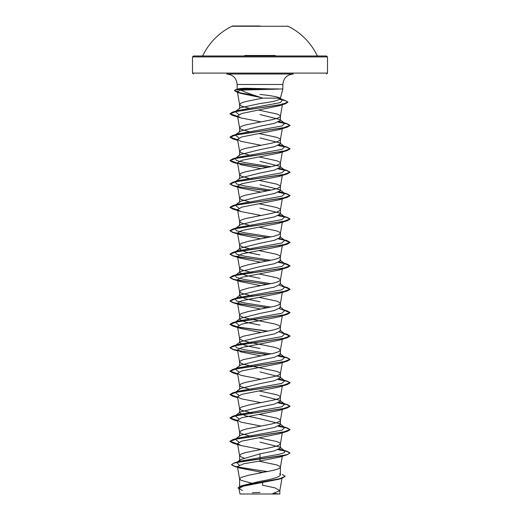 <?xml version="1.0" encoding="UTF-8"?>
<svg xmlns="http://www.w3.org/2000/svg" width="520" height="520" viewBox="0 0 520 520"><rect width="100%" height="100%" fill="white"/><g stroke="black" fill="none" stroke-linecap="round" stroke-linejoin="round"><path stroke-width="0.78" d="M287.56 26.26L232.44 26.26M260 26L232.44 26L260 26M275.281 55.491L244.719 55.491M271.414 56.901L327.502 56.901L326.599 55.998L246.116 55.998M241.131 494L277.732 494M247.358 88.263L278.284 89.096L240.78 90.123C245.674 92.385 252.077 94.744 260 97.201L262.736 98.137L280.397 98.137L282.847 88.998L278.155 88.998L282.847 88.998L282.847 84.5L237.153 84.5L282.847 84.5C283.413 78.182 286.91 74.678 293.345 74.002L226.655 74.002C233.09 74.678 236.587 78.182 237.153 84.5L237.153 88.998L237.952 88.998C239.512 88.51 242.645 88.263 247.358 88.263L246.038 89.096L247.475 89.791M278.284 89.096L246.038 89.096L235.553 89.862L234.462 90.623L235.631 89.642L246.038 88.901L278.155 88.901M249.061 108.231L241.15 105.95L239.603 104.487L239.603 108.687L240.156 107.79L260 103.538C273.812 101.738 280.54 99.938 280.176 98.137L282.601 100.009L280.293 98.924M280.176 98.137L280.397 98.599L280.176 98.137C277.972 96.87 271.252 95.635 260 94.426M282.262 474.396L285.22 476.203L280.156 478.621L241.144 485.875L260 481.344C272.37 479.251 279.168 477.159 280.397 475.066L279.591 473.798M251.329 483.1L241.15 480.35L239.603 478.887L241.15 477.425L248.664 475.228L274.423 470.113L278.85 468.65L280.391 467.304L280.007 466.453L276.965 464.99L259.019 461.156M243.874 457.938L241.15 456.95L239.603 455.488L239.603 460.909L240.416 459.641L260 453.83L274.43 450.905L280.397 447.98L279.844 447.109L260 442.13M239.603 455.488L241.15 454.025L245.577 452.562L271.336 447.441L276.965 445.978L280.007 444.516L280.397 443.788L280.007 443.053L276.965 441.591L259.051 437.762M248.957 435.806L241.15 433.55L239.603 432.088L239.603 436.28L240.169 435.409L260 430.43L274.417 427.505L280.397 424.58L279.844 423.709L260 418.73L245.583 415.812L239.603 412.88L240.169 412.016L260 407.03L274.423 404.105L280.397 401.18L279.832 400.309L260 395.33M239.603 432.088L241.15 430.625L245.577 429.163L271.336 424.041L276.965 422.578L280.007 421.115L280.397 420.387L280.007 419.653L276.965 418.191L259.051 414.362M252.512 413.134L241.15 410.15L239.603 408.688L241.15 407.225L248.664 405.028L274.423 399.913L278.85 398.45L280.391 397.104L280.007 396.253L276.965 394.791L259.051 390.962M248.957 389.006L241.15 386.75L239.603 385.288L239.603 389.48L240.169 388.609L260 383.63L274.43 380.705L280.397 377.78L279.832 376.909L260 371.93M239.603 385.288L241.15 383.825L245.577 382.363L274.423 376.512L278.85 375.05L280.391 373.704L280.007 372.853L276.965 371.391L245.577 364.812L241.15 363.35L239.609 362.005L239.993 361.153L243.035 359.691L274.423 353.113L278.85 351.65L280.391 350.304L278.85 348.725L274.423 347.262L248.664 342.141L243.035 340.678L239.993 339.216L239.603 338.488L239.993 337.753L243.035 336.291L274.423 329.713L278.85 328.25L280.391 326.905L278.85 325.325L274.423 323.863L251.914 319.417M239.603 361.887L239.603 366.08L240.169 365.209L260 360.23L274.423 357.305L280.397 354.38L279.832 353.509L284.739 357.357L279.481 355.505M260 348.53L245.583 345.612L239.603 342.68L240.169 341.809L260 336.83L274.423 333.905L280.397 330.98L279.832 330.115L284.745 333.957L279.468 332.105M260 325.13L245.57 322.205L239.603 319.28L240.169 318.416L260 313.43L274.43 310.505L280.397 307.58L279.832 306.709L284.745 310.557L279.461 308.704M248.957 318.806L243.035 317.278L239.993 315.815L239.603 315.088L241.15 313.625L248.664 311.428L274.423 306.312L278.85 304.85L280.391 303.505L280.007 302.653L276.965 301.19L259.051 297.362M260 301.73L245.577 298.805L239.603 295.88L240.169 295.009L260 290.03L274.423 287.105L280.397 284.18L279.832 283.309L284.745 287.157L279.468 285.305M252.512 296.133L241.15 293.15L239.603 291.688L241.15 290.225L248.664 288.028L274.423 282.913L278.85 281.45L280.391 280.105L280.007 279.253L276.965 277.791L259.051 273.962M260 278.33L245.583 275.411L239.603 272.48L240.169 271.609L260 266.63L274.423 263.712L280.397 260.78L279.832 259.916L284.745 263.757L279.468 261.905M252.512 272.733L241.15 269.75L239.603 268.288L241.15 266.825L248.664 264.628L274.423 259.512L278.85 258.05L280.391 256.704L280.007 255.853L276.965 254.391L259.051 250.562M260 254.93L245.57 252.005L239.603 249.08L240.169 248.216L260 243.23L274.43 240.305L280.397 237.38L279.832 236.516L284.745 240.357L279.468 238.505M248.957 248.606L243.035 247.078L239.993 245.615L239.603 244.888L241.15 243.425L248.664 241.228L274.423 236.113L278.85 234.65L280.391 233.305L280.007 232.453L276.965 230.99L259.051 227.162M248.957 225.206L241.15 222.95L239.603 221.488L239.603 225.68L240.156 224.816L260 219.83L274.423 216.905L280.397 213.98L279.832 213.109L260 208.13M239.603 221.488L241.15 220.025L245.577 218.562L271.336 213.441L276.965 211.978L280.007 210.516L280.397 209.787L280.007 209.053L276.965 207.591L259.051 203.762M248.957 201.806L241.15 199.55L239.603 198.088L239.603 202.28L240.156 201.409L260 196.43L274.423 193.511L280.397 190.58L279.832 189.709L260 184.73M239.603 198.088L241.15 196.625L245.577 195.162L271.336 190.041L276.965 188.578L280.007 187.115L280.397 186.388L280.007 185.653L276.965 184.191L259.051 180.362M248.957 178.406L241.15 176.15L239.603 174.688L239.603 178.886L240.169 178.016L260 173.036L274.43 170.105L280.397 167.18L279.832 166.316L260 161.33M239.603 174.688L241.15 173.225L245.577 171.763L271.336 166.641L276.965 165.178L280.007 163.716L280.397 162.988L280.007 162.253L276.965 160.791L259.051 156.962M248.957 155.006L241.15 152.75L239.603 151.287L239.603 155.48L240.156 154.615L260 149.63L274.423 146.705L280.397 143.78L279.832 142.909L260 137.93M239.603 151.287L241.15 149.825L245.577 148.363L271.336 143.24L276.965 141.778L280.007 140.316L280.397 139.588L280.007 138.853L276.965 137.391L259.051 133.562M248.957 131.606L241.15 129.35L239.603 127.888L239.603 132.08L240.156 131.209L260 126.23L274.417 123.312L280.397 120.38L279.832 119.509L260 114.537M239.603 127.888L241.15 126.425L245.577 124.963L271.336 119.841L276.965 118.378L280.007 116.916L280.397 116.188L280.007 115.453L276.965 113.991L258.356 110.038M252.512 436.534L251.914 436.416M252.512 389.734L251.914 389.616M252.512 249.333L251.914 249.217M252.512 225.933L251.914 225.817M252.512 179.133L251.914 179.017M252.512 155.734L251.914 155.617M239.603 104.487L241.15 103.025L245.577 101.562L262.736 98.137M285.22 476.203L281.911 478.335L278.896 479.258L243.178 486.194L239.031 488.566L242.359 490.49M282.126 477.412L279.819 490.633L271.85 494L279.825 494L239.993 494L239.031 488.566M279.819 490.633L274.957 487.857L262.555 485.206L262.613 482.515M260 453.83L260 461.006L243.822 463.756L237.432 466.505L240.389 468.188L262.834 472.518M279.844 447.109L284.745 450.957L284.414 452.595L279.428 454.233L239.441 461.305L237.393 462.118M240.409 459.635L236.847 462.462L239.181 465.049M231.582 464.516L233.675 463.281L239.714 461.851L287.222 454.76L289.998 452.953L287.716 454.415L281.209 455.878L234.332 462.878L231.582 464.516L234.702 466.284L243.243 468.059L267.69 471.594M241.144 485.875L237.978 487.877L239.122 489.086M231.582 464.711L234.605 466.453L267.118 471.705M281.911 478.335L242.625 485.641L237.978 487.877M240.78 90.123L237.322 91.403L240.936 93.451L261.086 97.572M280.391 116.305L282.588 103.681L278.922 105.833L241.696 113.49L237.51 115.966L240.877 117.916L260.949 121.862M280.391 139.704L282.49 127.666L279.123 129.617L241.768 136.929L237.51 139.367L240.858 141.316L260.949 145.262M280.391 163.105L282.49 151.066L279.136 153.017L241.761 160.329L237.51 162.767L240.883 164.723L260.949 168.662M280.391 186.505L282.49 174.467L279.117 176.423L241.755 183.729L237.517 186.167L240.877 188.117L260.949 192.062M280.391 209.905L282.49 197.867L279.136 199.817L241.774 207.129L237.517 209.567L240.858 211.517L260.949 215.462M280.391 233.305L282.49 221.267L279.142 223.217L241.781 230.529L237.523 232.967L240.864 234.917L260.949 238.862M280.391 256.704L282.49 244.667L279.136 246.617L241.768 253.922L237.51 256.367L240.864 258.317L260.949 262.262M282.49 268.067L279.136 270.017L241.774 277.329L237.51 279.767L240.858 281.717L260.949 285.662M267.488 307.834L232.778 302.659L230.003 301.048L236.613 298.526L287.222 290.959L279.142 293.417L241.755 300.729L237.536 303.167L240.858 305.117L260.949 309.062M237.614 327.158L232.778 326.06L230.003 324.447L236.626 321.925L287.222 314.36L279.136 316.817L241.761 324.129L237.51 326.567L240.877 328.517L260.949 332.462M237.614 350.558L232.785 349.466L230.003 347.848L236.613 345.325L287.216 337.76L279.123 340.223L241.761 347.529L237.523 349.96L240.858 351.916L260.949 355.862M237.614 373.958L232.778 372.86L230.003 371.248L236.607 368.726L287.216 361.166L279.142 363.616L241.774 370.923L237.523 373.36L240.883 375.317L260.949 379.262M237.614 397.358L232.778 396.26L230.003 394.641L236.626 392.125L287.222 384.56L279.117 387.023L241.761 394.329L237.517 396.76L240.89 398.716L260.949 402.662M237.614 420.758L232.785 419.66L230.003 418.048L236.619 415.526L287.222 407.959L279.11 410.423L241.755 417.729L237.517 420.16L240.864 422.116L260.949 426.062M237.614 444.158L232.785 443.06L230.003 441.447L236.607 438.925L287.216 431.36L279.142 433.817L241.761 441.129L237.51 443.56L240.87 445.517L260.949 449.462M287.222 454.76L279.13 457.216L260 461.006M235.631 89.642L237.952 88.998M284.745 450.957L279.461 449.098M238.927 442.124L235.261 439.257L237.933 438.087L281.911 430.19L284.745 427.557L279.481 425.704M238.94 418.73L235.255 415.857L237.939 414.687L281.905 406.79L284.745 404.157L279.481 402.304M238.927 395.324L235.255 392.457L237.933 391.287L281.905 383.39L284.745 380.757L279.461 378.904M238.927 371.924L235.255 369.057L237.933 367.887L281.911 359.99L284.739 357.357M271.043 353.906L244.673 349.778L236.444 347.718L235.255 345.657L237.939 344.487L281.911 336.59L284.745 333.957M238.927 325.124L235.255 322.257L237.933 321.087L281.905 313.19L284.745 310.557M271.043 307.106L244.68 302.978L236.444 300.918L235.255 298.857L237.933 297.687L281.911 289.789L284.745 287.157M271.043 283.706L244.673 279.578L236.444 277.517L235.255 275.457L237.939 274.287L281.911 266.389L284.745 263.757M271.043 260.306L244.68 256.185L236.451 254.118L235.255 252.057L237.939 250.887L281.905 242.989L284.745 240.357M271.043 236.906L244.68 232.785L236.451 230.718L235.255 228.657L237.933 227.487L281.911 219.589L284.745 216.957L279.468 215.105M238.933 208.13L235.255 205.257L237.933 204.087L281.911 196.19L284.745 193.557L279.468 191.705M271.043 190.106L244.673 185.978L236.451 183.917L235.255 181.857L237.939 180.687L281.905 172.79L284.745 170.157L279.468 168.305M271.043 166.706L244.68 162.584L236.451 160.517L235.255 158.457L240.156 154.615M235.346 158.392L237.933 157.287L281.905 149.39L284.745 146.757L279.468 144.905M238.933 137.93L235.255 135.057L240.156 131.209M235.346 134.992L237.933 133.887L281.911 125.99L284.739 123.357L279.468 121.505M238.914 114.523L235.255 111.657L240.169 107.802M235.749 111.345L237.75 110.572L280.241 102.648L282.601 100.009M279.637 98.709L277.563 98.137M289.998 452.953L287.222 451.334L278.525 449.579M237.582 443.957L230.003 441.253L232.778 439.634L283.381 432.075L289.998 429.553L287.222 427.934L278.544 426.185M237.582 420.557L230.003 417.853L232.785 416.234L283.394 408.668L289.998 406.146L287.216 404.534L278.544 402.786M237.582 397.156L230.003 394.446L232.785 392.834L283.387 385.268L289.998 382.753L287.222 381.134L278.525 379.379M237.582 373.757L230.003 371.053L232.778 369.434L283.374 361.875L289.998 359.353L287.222 357.734L278.544 355.986M268.086 354.517L241.872 351.084L233.136 349.369L230.003 347.653L232.785 346.034L283.387 338.475L289.998 335.953L287.216 334.334L284.317 333.619M268.086 331.117L237.731 326.983M237.582 326.957L230.003 324.252L232.785 322.634L283.394 315.068L289.998 312.553L287.222 310.934L284.317 310.219M268.086 307.717L241.872 304.284L233.129 302.569L230.003 300.853L232.778 299.234L283.374 291.675L289.998 289.153L287.222 287.534L284.317 286.819M268.086 284.317L241.878 280.885L233.136 279.168L230.003 277.453L232.778 275.834L283.381 268.275L289.998 265.752L287.216 264.134L278.531 262.379M268.086 260.917L241.872 257.485L233.129 255.769L230.003 254.053L232.785 252.434L283.394 244.868L289.998 242.353L287.216 240.734L278.531 238.979M268.086 237.517L241.865 234.084L233.129 232.369L230.003 230.653L232.778 229.034L283.381 221.475L289.998 218.953L287.222 217.334L278.531 215.579M237.582 209.957L230.003 207.253L232.778 205.634L283.381 198.075L289.998 195.553L287.222 193.934L278.531 192.179M268.086 190.717L241.872 187.285L233.136 185.569L230.003 183.853L232.785 182.234L283.387 174.675L289.998 172.153L287.216 170.534L278.531 168.779M268.086 167.317L237.738 163.189M237.582 163.156L230.003 160.453L232.785 158.834L283.387 151.274L289.998 148.752L287.222 147.134L278.531 145.379M237.582 139.756L230.003 137.053L232.778 135.441L283.374 127.874L289.998 125.353L287.222 123.734L278.531 121.979M237.582 116.356L230.003 113.653L232.564 112.112L281.69 104.566L287.898 102.056L284.863 100.295L280.065 99.171M254.222 95.284L240.071 92.853L234.462 90.428M289.998 453.147L286.884 451.432L278.194 449.722M287.216 431.36L289.998 429.748L286.891 428.038L278.207 426.322M287.222 407.959L289.998 406.341L286.891 404.632L278.207 402.922M287.222 384.56L289.998 382.947L286.884 381.231L278.194 379.522M287.216 361.166L289.998 359.548L286.891 357.838L278.207 356.122M267.488 354.634L237.984 350.63M287.216 337.76L289.998 336.147L284.661 333.892M267.488 331.233L237.984 327.23M287.222 314.36L289.998 312.748L284.661 310.492M287.222 290.959L289.998 289.347L284.661 287.092M267.488 284.433L232.785 279.266L230.003 277.647L236.607 275.125L287.216 267.566L289.998 265.947L284.661 263.692M267.488 261.034L232.785 255.859L230.003 254.248L236.619 251.726L287.222 244.16L289.998 242.547L284.661 240.292M267.488 237.633L232.778 232.459L230.003 230.847L236.619 228.326L287.222 220.76L289.998 219.147L286.891 217.438L278.194 215.722M237.614 210.158L232.785 209.066L230.003 207.447L236.607 204.925L287.216 197.366L289.998 195.748L286.891 194.038L278.2 192.322M267.488 190.833L238.011 186.83M237.614 186.758L232.785 185.666L230.003 184.047L236.613 181.525L287.222 173.959L289.998 172.347L286.884 170.631L278.194 168.922M267.488 167.433L237.998 163.43M237.614 163.358L232.778 162.26L230.003 160.648L236.626 158.126L287.222 150.56L289.998 148.948L286.884 147.238L278.194 145.522M237.614 139.958L232.778 138.859L230.003 137.248L236.607 134.726L287.216 127.166L289.998 125.548L286.891 123.838L278.194 122.122M237.614 116.558L232.785 115.466L230.003 113.848L236.581 111.371L285.077 103.928L287.898 102.252L285.792 100.789L279.858 99.327M255.261 95.628L237.464 92.365L234.462 90.623M273.884 55.998L193.401 55.998L192.498 56.901L248.586 56.901M326.599 74.002L327.502 73.099L327.502 56.901L192.498 56.901L192.498 73.099L327.502 73.099L192.498 73.099L193.401 74.002M317.915 55.998L317.103 55.491A63.447 63.447 0 0 0 287.56 26M232.44 26A63.447 63.447 0 0 0 202.897 55.491L202.085 55.998M278.87 494A119.997 119.997 0 0 0 274.339 493.363M280.397 475.066L280.397 467.188M280.397 447.98L280.397 443.788M280.397 424.58L280.397 420.387M280.397 401.18L280.397 396.988M280.397 377.78L280.397 373.588M280.397 354.38L280.397 350.188M280.397 330.98L280.397 326.788M280.397 307.58L280.397 303.387M280.397 284.18L280.397 279.988M280.397 260.78L280.397 256.588M280.397 237.38L280.397 233.188M280.397 213.98L280.397 209.787M280.397 190.58L280.397 186.388M280.397 167.18L280.397 162.988M280.397 143.78L280.397 139.588M280.397 120.38L280.397 116.188M239.603 487.624L239.603 478.887M239.603 412.88L239.603 408.688M239.603 342.68L239.603 338.488M239.603 319.28L239.603 315.088M239.603 295.88L239.603 291.688M239.603 272.48L239.603 268.288M239.603 249.08L239.603 244.888M279.832 494L279.832 490.51M239.441 461.305L234.332 462.878M234.605 466.453L240.389 468.195M237.308 91.403L239.609 104.605M237.51 115.966L239.609 128.005M237.51 139.367L239.609 151.405M237.51 162.767L239.609 174.805M237.51 186.167L239.609 198.205M237.51 209.567L239.609 221.605M237.51 232.967L239.609 245.005M237.51 256.367L239.609 268.405M282.321 269.035L280.391 280.105M237.51 279.767L239.609 291.805M282.49 291.467L280.391 303.505M237.51 303.167L239.609 315.204M282.321 315.829L280.391 326.905M237.51 326.567L239.609 338.604M282.321 339.228L280.391 350.304M237.51 349.966L239.609 362.005M282.49 361.666L280.391 373.704M237.51 373.366L239.609 385.404M282.321 386.029L280.391 397.104M237.51 396.76L239.609 408.804M282.321 409.428L280.391 420.505M237.51 420.16L239.609 432.204M282.49 431.86L280.391 443.904M237.51 443.56L239.609 455.604M282.49 455.26L280.391 467.304M237.432 466.505L239.609 479.005M282.067 449.787L287.222 451.334M237.933 438.087L232.778 439.634M282.061 426.387L287.222 427.934M237.939 414.687L232.785 416.234M282.067 402.987L287.216 404.534M237.933 391.287L232.785 392.834M282.067 379.587L287.222 381.134M237.933 367.887L232.778 369.434M282.061 356.187L287.222 357.734M237.939 344.487L232.785 346.034M282.061 332.787L287.216 334.334M237.933 321.087L232.785 322.634M282.067 309.387L287.222 310.934M237.933 297.687L232.778 299.234M282.067 285.987L287.222 287.534M237.939 274.287L232.778 275.834M282.061 262.587L287.216 264.134M237.939 250.887L232.785 252.434M282.067 239.187L287.216 240.734M237.933 227.487L232.778 229.034M282.067 215.787L287.222 217.334M237.933 204.087L232.778 205.634M282.061 192.387L287.222 193.934M237.939 180.687L232.785 182.234M282.061 168.987L287.216 170.534M237.933 157.287L232.785 158.834M282.067 145.587L287.222 147.134M237.933 133.887L232.778 135.441M282.061 122.187L287.222 123.734M237.75 110.572L232.564 112.112M280.3 98.917L284.863 100.295M235.261 439.257L240.162 435.403M284.745 427.557L279.844 423.709M235.255 415.857L240.162 412.003M284.745 404.157L279.838 400.303M235.255 392.457L240.162 388.603M284.745 380.757L279.838 376.903M235.255 369.057L240.162 365.203M235.255 345.657L240.162 341.803M235.255 322.257L240.162 318.403M235.255 298.857L240.162 295.002M235.255 275.457L240.162 271.603M235.255 252.057L240.162 248.203M235.255 228.657L240.156 224.816M284.745 216.957L279.838 213.103M235.255 205.257L240.156 201.409M284.745 193.557L279.838 189.703M235.255 181.857L240.162 178.003M284.745 170.157L279.838 166.309M284.745 146.757L279.838 142.909M284.739 123.357L279.832 119.502M240.936 93.451L237.464 92.365M278.922 105.84L285.077 103.928M240.877 117.923L232.785 115.466M279.13 129.623L287.216 127.166M237.679 140.335L232.778 138.859M279.136 153.017L287.222 150.56M237.679 163.735L232.778 162.26M279.123 176.423L287.222 173.959M240.877 188.123L232.785 185.666M279.136 199.817L287.216 197.366M240.858 211.517L232.785 209.066M279.142 223.217L287.222 220.76M240.864 234.917L232.778 232.459M279.136 246.617L287.222 244.16M240.864 258.317L232.785 255.859M279.136 270.017L287.216 267.566M240.858 281.717L232.785 279.266M240.858 305.117L232.778 302.659M240.877 328.523L232.778 326.06M237.679 350.928L232.785 349.466M237.679 374.329L232.778 372.86M237.679 397.728L232.778 396.26M237.679 421.129L232.785 419.66M240.87 445.517L232.785 443.06M260 492.505A119.997 119.997 0 0 0 252.389 492.746M234.578 26L234.254 26"/></g></svg>
